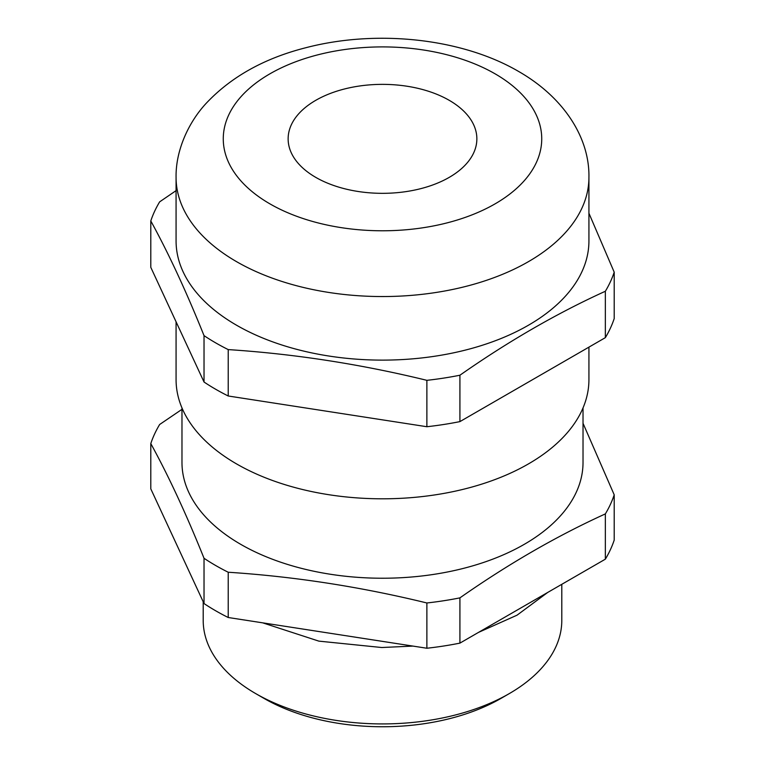 <?xml version="1.0" encoding="UTF-8"?>
<svg xmlns="http://www.w3.org/2000/svg" width="765" height="765" viewBox="0 0 765 765"><rect width="100%" height="100%" fill="white"/><g stroke="black" fill="none" stroke-linecap="round" stroke-linejoin="round"><path stroke-width="1.15" d="M509.28 693.606L500.941 698.426A167.497 96.706 180 0 1 264.059 698.426L255.72 693.606A179.297 103.514 0 0 0 509.28 693.606A179.297 103.514 0 0 0 561.797 620.415L561.797 584.317M449.227 100.32A94.363 54.478 0 0 0 346.392 88.511A94.363 54.478 0 0 0 288.137 138.847A94.363 54.478 0 0 0 315.773 177.375A94.363 54.478 0 0 0 418.608 189.185A94.363 54.478 0 0 0 476.863 138.847A94.363 54.478 0 0 0 449.227 100.32M236.538 325.211A206.426 119.177 0 0 0 461.496 351.049A206.426 119.177 0 0 0 588.926 240.937L588.926 177.375A206.426 119.177 180 0 1 461.496 287.477A206.426 119.177 180 0 1 236.538 261.649A206.426 119.177 180 0 1 176.074 177.375L176.074 240.937A206.426 119.177 0 0 0 236.538 325.211M176.074 321.797L176.074 379.631A206.426 119.177 0 0 0 236.538 463.906A206.426 119.177 0 0 0 461.496 489.734A206.426 119.177 0 0 0 588.926 379.631L588.926 347.128M181.974 407.917L181.974 462.462A200.526 115.773 0 0 0 240.707 544.326A200.526 115.773 0 0 0 459.239 569.418A200.526 115.773 0 0 0 583.026 462.462L583.026 407.917M228.219 572.239A235.916 136.208 180 0 1 215.682 565.517A235.916 136.208 180 0 1 204.026 558.278L204.026 603.547A235.916 136.208 180 0 0 228.219 617.508L426.88 648.242A235.916 136.208 180 0 0 459.918 643.126L605.354 559.167A235.916 136.208 180 0 0 614.209 540.09L614.209 494.821A235.916 136.208 180 0 1 605.354 513.898C556.872 535.949 508.4 563.939 459.918 597.867A235.916 136.208 180 0 1 426.88 602.973C360.659 586.793 294.439 576.552 228.219 572.239L228.219 617.508M583.026 423.294L614.209 494.821M588.926 213.225L614.209 272.177A235.916 136.208 180 0 1 605.354 291.255C556.872 313.306 508.4 341.295 459.918 375.223A235.916 136.208 180 0 1 426.88 380.329C360.659 364.15 294.439 353.908 228.219 349.595A235.916 136.208 180 0 1 215.682 342.873A235.916 136.208 180 0 1 204.026 335.634C186.278 291.465 168.539 253.234 150.791 220.942L150.791 267.329L204.026 382.022L204.026 335.634M204.026 558.278C186.278 514.109 168.539 475.878 150.791 443.585L150.791 488.845L204.026 603.547M605.354 513.898L605.354 559.167M459.918 643.126L459.918 597.867M150.791 443.585A235.916 136.208 180 0 1 159.646 424.499L181.974 409.342M426.88 602.973L426.88 648.242M614.209 272.177L614.209 318.565A235.916 136.208 180 0 1 605.354 337.652L459.918 421.611A235.916 136.208 180 0 1 426.88 426.727L228.219 395.993A235.916 136.208 180 0 1 204.026 382.022M459.918 375.223L459.918 421.611M605.354 337.652L605.354 291.255M150.791 220.942A235.916 136.208 180 0 1 159.646 201.855L176.074 190.638M228.219 349.595L228.219 395.993M426.88 426.727L426.88 380.329M203.203 601.768L203.203 620.415A179.297 103.514 0 0 0 255.72 693.606L264.059 698.426M269.902 203.853A159.244 91.943 0 0 0 495.098 203.853A159.244 91.943 0 0 0 495.098 73.832A159.244 91.943 0 0 0 269.902 73.832A159.244 91.943 0 0 0 269.902 203.853M547.711 592.445L517.064 615.165L478.603 632.349M412.947 646.09L381.716 647.515L318.862 641.127L262.73 622.853M588.926 177.375C589.71 138.035 564.101 97.518 518.699 71.499C461.438 38.04 376.16 29.3 305.723 47.755C264.566 58.217 231.537 76.576 206.646 102.835C189.385 121.09 175.577 149.529 176.074 177.375"/></g></svg>
